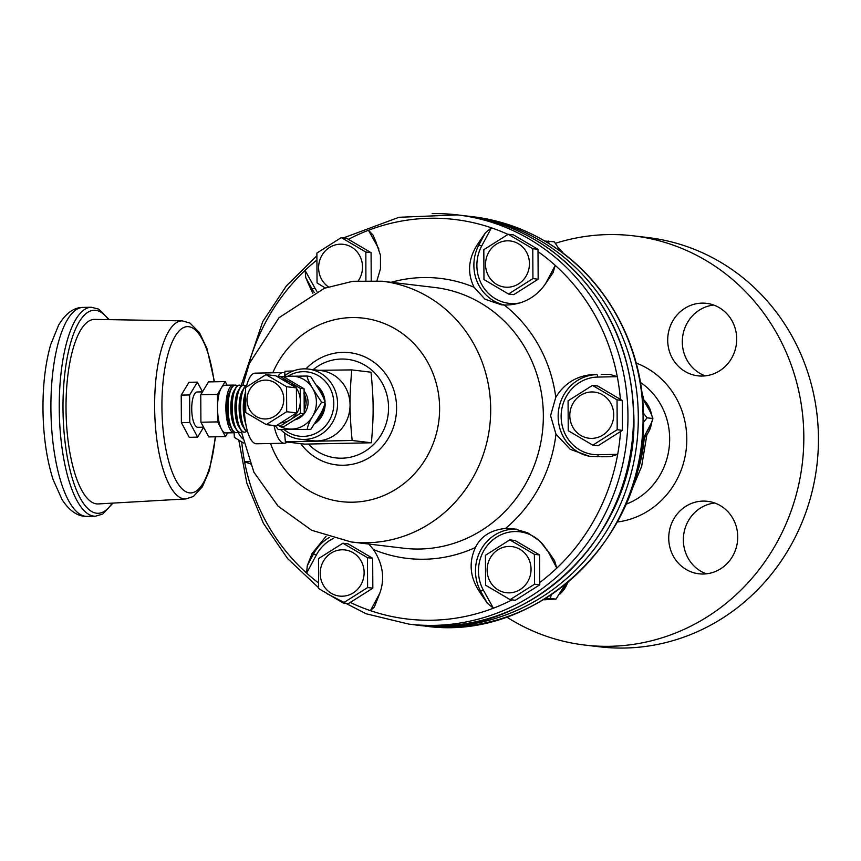 <?xml version="1.0" encoding="UTF-8"?>
<svg xmlns="http://www.w3.org/2000/svg" width="861" height="861" viewBox="0 0 861 861"><rect width="100%" height="100%" fill="white"/><g stroke="black" fill="none" stroke-linecap="round" stroke-linejoin="round"><path stroke-width="1.29" d="M555.646 243.232A206.048 194.586 96.8 0 1 633.427 235.839L648.042 237.582A206.048 194.586 96.8 0 1 816.917 465.177A206.048 194.586 96.8 0 1 599.342 646.783L584.727 645.05A206.048 194.586 96.8 0 1 506.634 616.993M706.332 573.824A36.496 34.472 96.8 0 1 683.623 535.208A36.496 34.472 96.8 0 1 714.759 503.007M705.288 375.859A36.496 34.472 96.8 0 1 682.579 337.254A36.496 34.472 96.8 0 1 713.715 305.042M735.251 328.654A36.496 34.472 96.8 0 1 697.884 375.826A36.496 34.472 96.8 0 1 667.975 335.51A36.496 34.472 96.8 0 1 706.515 303.341A36.496 34.472 96.8 0 1 735.251 328.654M633.427 235.839A206.048 194.586 96.8 0 1 802.301 463.444A206.048 194.586 96.8 0 1 584.727 645.05M713.134 572.339A36.496 34.472 96.8 0 1 698.928 573.792A36.496 34.472 96.8 0 1 669.008 533.476A36.496 34.472 96.8 0 1 707.548 501.306A36.496 34.472 96.8 0 1 737.619 534.046A36.496 34.472 96.8 0 1 713.134 572.339M66.017 408.082A92.288 30.092 -91.1 0 1 94.667 319.399L182.284 320.873A89.06 29.037 88.9 0 0 154.636 406.457A89.06 29.037 88.9 0 0 185.858 498.939L98.369 503.933A92.288 30.092 -91.1 0 1 66.017 408.082M197.352 382.133L188.946 382.295L181.23 395.124L181.38 422.633L189.237 437.313L197.643 437.14L189.786 422.46L189.635 394.962L197.352 382.133L202.529 391.798M274.024 425.549A35.323 11.516 88.9 0 0 284.388 443.221L256.567 443.781A35.323 11.516 -91.1 0 1 244.33 407.092A35.323 11.516 -91.1 0 1 245.374 392.013M246.321 387.041A35.323 11.516 -91.1 0 1 255.157 373.147L282.978 372.598A35.323 11.516 88.9 0 0 277.683 376.784M284.388 443.221A35.323 11.516 88.9 0 0 287.24 442.048M284.862 373.028A35.323 11.516 88.9 0 0 282.978 372.598M280.955 429.854A35.323 33.353 -83.2 0 0 299.994 439.228A35.323 33.353 -83.2 0 0 337.555 403.486A35.323 33.353 -83.2 0 0 308.346 369.078A35.323 33.353 -83.2 0 0 284.001 376.311M287.918 376.235A32.384 30.576 96.8 0 1 333.81 403.422A32.384 30.576 96.8 0 1 316.848 432.803A32.384 30.576 96.8 0 1 284.636 430.016M308.346 369.078L320.841 370.564A35.323 33.353 96.8 0 1 350.05 404.971A35.323 33.353 96.8 0 1 316.848 440.929A35.323 33.353 96.8 0 1 312.489 440.714L299.994 439.228M325.06 404.024A23.516 22.203 96.8 0 1 315.33 423.257M316.654 385.394A23.516 22.203 96.8 0 1 324.931 401.032M325.167 403.637A23.505 22.192 96.8 0 1 315.255 423.386M316.59 385.287A23.505 22.192 96.8 0 1 325.06 401.441M323.478 407.942A23.634 22.321 96.8 0 1 316.504 421.158M317.795 387.418A23.634 22.321 96.8 0 1 322.918 396.717M323.316 408.275A23.645 22.332 96.8 0 1 316.622 420.932M317.924 387.665A23.645 22.332 96.8 0 1 322.714 396.318M304.105 391.045A17.661 16.682 96.8 0 1 305.806 393.563A17.661 16.682 96.8 0 1 304.224 413.71M304.073 413.904A17.661 16.682 96.8 0 1 294.58 419.899M304.202 410.439A17.661 16.682 -83.2 0 0 304.116 393.778M282.591 379.766A21.665 20.46 96.8 0 1 289.974 382.306A21.665 20.46 96.8 0 1 295.893 387.59M296.41 388.3A21.665 20.46 96.8 0 1 300.317 400.849A21.665 20.46 96.8 0 1 290.168 419.802A21.665 20.46 96.8 0 1 280.74 422.869M286.691 411.719L266.286 424.624L245.74 412.537L245.611 387.547L266.017 374.632L286.562 386.718L286.691 411.719L296.528 412.893L296.399 387.891L275.854 375.805L266.017 374.632M265.511 418.963A19.437 18.35 -83.2 0 0 281.267 389.516A19.437 18.35 -83.2 0 0 249.453 390.151A19.437 18.35 -83.2 0 0 265.511 418.963M244.911 395.576A20.083 6.544 88.9 0 0 243.577 407.802A20.083 6.544 88.9 0 0 245.439 421.782M245.116 393.821A20.094 6.554 88.9 0 0 243.265 407.802A20.094 6.554 88.9 0 0 245.719 423.537M246.709 385.48A23.365 7.62 88.9 0 0 240.542 407.716A23.365 7.62 88.9 0 0 247.634 431.802M246.741 385.351A23.376 7.62 88.9 0 0 243.232 389.301A23.376 7.62 88.9 0 0 240.23 407.716A23.376 7.62 88.9 0 0 244.007 428.121A23.376 7.62 88.9 0 0 247.677 431.921M243.232 389.301L242.006 391.938A20.223 6.597 88.9 0 0 239.412 407.877A20.223 6.597 88.9 0 0 242.684 425.528L244.007 428.121M243.006 389.785A20.233 6.597 88.9 0 0 239.1 407.888A20.233 6.597 88.9 0 0 243.76 427.637M245.579 385.976A23.505 7.663 88.9 0 0 243.663 385.211A23.505 7.663 88.9 0 0 236.377 407.791A23.505 7.663 88.9 0 0 244.599 432.2A23.505 7.663 88.9 0 0 246.494 431.35M243.512 385.211A23.516 7.663 88.9 0 0 243.351 385.201A23.516 7.663 88.9 0 0 239.089 389.269A23.516 7.663 88.9 0 0 236.065 407.791A23.516 7.663 88.9 0 0 239.875 428.326A23.516 7.663 88.9 0 0 244.298 432.211A23.516 7.663 88.9 0 0 244.449 432.2M239.089 389.269L237.862 391.916A20.352 6.64 88.9 0 0 235.247 407.953A20.352 6.64 88.9 0 0 238.54 425.732L239.875 428.326M238.863 389.753A20.363 6.64 88.9 0 0 234.945 407.963A20.363 6.64 88.9 0 0 239.627 427.842M241.467 385.911A23.634 7.706 88.9 0 0 239.541 385.158A23.634 7.706 88.9 0 0 232.212 407.866A23.634 7.706 88.9 0 0 240.488 432.416A23.634 7.706 88.9 0 0 242.382 431.576M239.39 385.158A23.645 7.706 88.9 0 0 239.24 385.147A23.645 7.706 88.9 0 0 234.945 389.237A23.645 7.706 88.9 0 0 231.91 407.877A23.645 7.706 88.9 0 0 235.731 428.52A23.645 7.706 88.9 0 0 240.187 432.426A23.645 7.706 88.9 0 0 240.337 432.416M234.945 389.237L233.718 391.884A20.492 6.684 88.9 0 0 231.092 408.028A20.492 6.684 88.9 0 0 234.407 425.926L235.731 428.52M234.719 389.71A20.503 6.684 88.9 0 0 230.78 408.039A20.503 6.684 88.9 0 0 235.494 428.046M237.345 385.857A23.774 7.749 88.9 0 0 235.419 385.104A23.774 7.749 88.9 0 0 228.057 407.942A23.774 7.749 88.9 0 0 236.377 432.631A23.774 7.749 88.9 0 0 238.271 431.802M235.268 385.104A23.785 7.749 88.9 0 0 235.118 385.093A23.785 7.749 88.9 0 0 230.802 389.204A23.785 7.749 88.9 0 0 227.745 407.953A23.785 7.749 88.9 0 0 231.587 428.713A23.785 7.749 88.9 0 0 236.075 432.652A23.785 7.749 88.9 0 0 236.226 432.631M231.587 428.713L230.264 426.12A20.632 6.727 -91.1 0 1 226.927 408.114A20.632 6.727 -91.1 0 1 229.575 391.852L230.802 389.204M234.138 432.749L225.797 432.922A23.839 7.771 -91.1 0 1 221.535 429.241A23.839 7.771 -91.1 0 1 217.532 408.157A23.839 7.771 -91.1 0 1 221.32 387.988A23.839 7.771 -91.1 0 1 224.839 385.244L233.18 385.071A23.839 7.771 88.9 0 0 225.894 409.072A23.839 7.771 88.9 0 0 234.138 432.749A23.839 7.771 88.9 0 0 235.139 432.523M234.192 385.254A23.839 7.771 88.9 0 0 233.18 385.071M203.551 427.185L197.847 427.293A17.661 5.758 -91.1 0 1 191.734 409.75A17.661 5.758 -91.1 0 1 197.137 391.981L202.486 391.873M203.594 427.25L197.643 437.14M189.786 422.46L181.38 422.633M189.635 394.962L181.23 395.124M227.691 432.879L225.464 436.581L217.607 421.901L217.456 394.403L225.173 381.574L227.11 385.19M225.464 436.581L208.771 436.914L200.914 422.234L200.764 394.736L208.48 381.907L225.173 381.574M217.607 421.901L200.914 422.234M217.456 394.403L200.764 394.736M277.597 424.86L279.965 426.26L283.807 426.712L304.224 413.807L304.094 388.806L283.549 376.72L279.707 376.257L278.221 377.193M266.286 424.624L276.123 425.797L296.528 412.893M296.399 387.891L286.562 386.718M279.965 426.26L300.381 413.345L300.252 388.354L279.707 376.257M304.224 413.807L300.381 413.345M304.094 388.806L300.252 388.354M303.879 393.337L305.354 396.835L304.181 406.015M304.116 393.972L305.354 396.835M304.159 400.699L304.17 404.207M285.389 441.833L304.611 444.115L371.382 442.78C372.63 429.047 373.2 417.359 373.125 407.716C373.104 398.083 372.404 386.245 371.016 372.2L351.783 369.907C350.545 383.651 349.964 395.328 350.05 404.971C350.061 414.604 350.771 426.443 352.16 440.488L285.389 441.833L284.582 433.018M284.625 375.816L285.013 371.252L293.214 370.973M318.678 370.305L351.783 369.907M352.16 440.488L371.382 442.78M310.692 429.37L278.394 429.553L310.799 429.413L319.194 416.154C322.574 410.6 324.511 406.091 325.017 402.614L325.017 402.614C324.479 399.515 322.488 395.21 319.054 389.689L310.627 376.526M310.638 376.526L307.022 376.031C307.56 379.131 309.551 383.436 312.984 388.968L321.616 402.216L313.124 415.432C309.745 420.986 307.808 425.495 307.302 428.972M325.017 402.614L321.616 402.216M277.608 376.838L279.384 376.461M280.88 376.408L307.022 376.031M278.178 429.467L275.176 425.689M243.523 443.017L234.375 437.399L234.084 432.749M238.013 431.996A23.236 21.945 -83.2 0 0 242.619 438.744M617.197 429.725L592.798 445.159L568.238 430.704L568.077 400.817L592.486 385.394L617.046 399.838L617.197 429.725L622.428 430.349L622.266 400.462L617.046 399.838M591.884 438.378A23.236 21.945 -83.2 0 0 610.718 403.185A23.236 21.945 -83.2 0 0 572.683 403.938A23.236 21.945 -83.2 0 0 591.884 438.378M642.435 439.928L646.945 431.716C650.249 426.292 652.143 421.879 652.638 418.478L647.095 417.822L643.404 413.172M643.447 422.299L647.095 417.822M652.853 418.92L652.853 418.155L652.853 418.92M652.638 418.478C652.111 415.454 650.173 411.246 646.805 405.843L642.521 398.299M622.266 400.462L597.706 386.008L592.486 385.394M510.132 599.633L485.572 585.189L485.41 555.302L509.82 539.869L534.38 554.323L534.541 584.21L510.132 599.633L515.352 600.257L539.761 584.823L539.75 582.531A201.173 189.98 -83.2 0 0 556.809 568.099A201.173 189.98 -83.2 0 0 617.692 454.317A201.173 189.98 -83.2 0 0 620.544 431.533L598.018 445.772L592.798 445.159M620.544 431.533L622.428 430.349M490.135 581.638A23.236 21.945 -83.2 0 0 528.17 580.874A23.236 21.945 -83.2 0 0 508.969 546.434A23.236 21.945 -83.2 0 0 490.135 581.638M543.14 599.568L555.969 599.127L550.437 598.47L551.212 594.854M545.68 598.417L550.437 598.47M555.969 599.127L565.096 584.673M534.38 554.323L539.599 554.947L515.039 540.493L509.82 539.869M539.761 584.823L534.541 584.21M539.599 554.947L539.75 582.531M318.645 588.537L318.484 558.649L342.893 543.216L367.453 557.67L367.604 587.557L343.205 602.991L318.645 588.537M323.09 561.77A23.236 21.945 -83.2 0 0 342.291 596.21A23.236 21.945 -83.2 0 0 361.125 561.006A23.236 21.945 -83.2 0 0 323.09 561.77M342.893 543.216L348.113 543.84L372.673 558.294L367.453 557.67M372.673 558.294L372.835 588.171L367.604 587.557M372.835 588.171L348.425 603.604L343.205 602.991M532.776 248.711L532.937 278.587L508.528 294.021L483.968 279.567L483.817 249.69L508.216 234.257L532.776 248.711L538.007 249.324L513.447 234.881L508.216 234.257M526.566 275.262A23.236 21.945 -83.2 0 0 507.377 240.822A23.236 21.945 -83.2 0 0 488.542 276.015A23.236 21.945 -83.2 0 0 526.566 275.262M538.007 249.324L538.157 279.212L513.759 294.645L508.528 294.021M538.157 279.212L532.937 278.587M560.748 251.487L554.312 241.833L544.798 241.037M549.027 243.588L548.565 241.091M325.232 287.961L317.042 282.914L316.891 253.037L341.29 237.604L365.85 252.058L365.903 280.385M358.359 280.729A23.236 21.945 -83.2 0 0 359.521 255.394A23.236 21.945 -83.2 0 0 325.512 250.702A23.236 21.945 -83.2 0 0 328.364 286.853M365.85 252.058L371.08 252.671L346.509 238.228L341.29 237.604M371.08 252.671L371.22 280.417M348.404 239.336A201.173 189.98 96.8 0 1 368.465 230.285A201.173 189.98 96.8 0 1 491.416 227.821A201.173 189.98 96.8 0 1 507.979 234.396M538.017 251.627A201.173 189.98 96.8 0 1 555.227 265.371A201.173 189.98 96.8 0 1 617.283 376.677L609.803 374.374L601.193 374.417A13409.881 575.632 -0.3 0 1 609.803 374.374M620.372 399.353A201.173 189.98 -83.2 0 0 617.283 376.677L597.663 377.075A2.357 0.764 88.9 0 0 596.877 374.632A41.21 38.917 -83.2 0 0 558.251 413.323A41.21 38.917 -83.2 0 0 591.163 456.578M350.309 602.42A201.173 189.98 -83.2 0 0 370.456 610.664A201.173 189.98 -83.2 0 0 493.407 608.2A201.173 189.98 -83.2 0 0 512.069 599.869M241.737 441.941A201.173 189.98 -83.2 0 0 244.578 461.808A201.173 189.98 -83.2 0 0 306.645 573.114A201.173 189.98 -83.2 0 0 318.29 582.779M247.99 367.055A201.173 189.98 96.8 0 1 305.063 270.386A201.173 189.98 96.8 0 1 316.536 260.313M379.862 593.089L370.456 610.664L374.126 607.274L374.944 605.498A13409.881 4074.37 -59.5 0 1 377.796 598.298L379.755 593.358C385.061 578.7 382.973 564.095 373.502 549.544L368.809 544.055M547.305 550.061L556.809 568.099L554.581 560.726A13409.881 3498.738 -122.3 0 1 549.77 553.666L539.804 541.052L527.642 532.765L513.522 528.676L505.504 528.471C490.878 529.945 480.847 536.285 475.423 547.499C468.653 562.373 469.923 576.999 479.222 591.356L482.515 596.199A13409.881 3498.738 57.7 0 0 487.326 603.249L480.804 591.55A41.21 38.917 96.8 0 1 481.17 549.329A41.21 38.917 96.8 0 1 516.503 529.138M545.616 283.603L555.227 265.371L553.074 272.614A13409.881 4074.37 120.5 0 0 548.328 279.599L545.088 284.388C535.187 298.143 521.605 305.031 504.331 305.052A140.967 133.121 96.8 0 1 555.775 397.33L550.577 415.68L555.969 434.159L570.294 449.356L590.011 456.459L601.624 456.76A13409.881 575.632 -0.3 0 1 610.234 456.717L617.692 454.317L598.061 454.716A2.357 0.764 -91.1 0 1 597.642 456.771M504.331 305.052L501.36 304.805L485.023 299.23L474.056 287.24C467.146 272.991 468.255 258.763 477.403 244.567L480.653 239.778A13409.881 4074.37 -59.5 0 1 485.389 232.804L478.985 244.761A41.21 38.917 -83.2 0 0 504.794 305.074M520.733 302.738A38.853 36.689 96.8 0 1 483.796 287.865A38.853 36.689 96.8 0 1 481.697 245.988L491.416 227.821L485.389 232.804M316.956 291.352A38.853 36.689 96.8 0 1 314.965 288.155L305.063 270.386L305.752 277.576L312.274 289.274A41.21 38.917 -83.2 0 0 314.33 292.579M376.946 280.718L380.465 268.783L380.454 255.243L375.934 241.887A13409.881 3498.738 57.7 0 1 373.007 235.053L368.465 230.285L378.377 248.065A38.853 36.689 96.8 0 1 378.883 249.001M312.834 293.3L308.679 284.41A13409.881 3498.738 -122.3 0 1 305.752 277.576M555.775 397.33C564.848 382.607 578.022 374.976 595.295 374.438M546.896 550.33A38.853 36.689 -83.2 0 0 496.657 537.124A38.853 36.689 -83.2 0 0 483.495 590.42L493.407 608.2L487.326 603.249M333.315 538.48A38.853 36.689 -83.2 0 0 316.364 554.958L306.645 573.114L307.259 565.688L313.662 553.72A41.21 38.917 96.8 0 1 329.515 537.372M326.093 536.252L312.08 553.537L310.121 558.477A13409.881 4074.37 120.5 0 0 307.259 565.688M250.529 463.928L244.578 461.808L249.27 461.711M636.204 363.062A82.225 77.651 96.8 0 1 686.755 442.037A82.225 77.651 96.8 0 1 631.371 518.839A82.225 77.651 96.8 0 1 617.283 522.024M640.412 382.37A68.256 64.457 96.8 0 1 669.158 447.591A68.256 64.457 96.8 0 1 625.915 504.255M215.228 436.785A83.173 27.121 -91.1 0 1 185.578 491.545A83.173 27.121 -91.1 0 1 161.933 406.575A83.173 27.121 -91.1 0 1 183.501 327.61A83.173 27.121 -91.1 0 1 214.131 381.8M284.496 377.279A26.497 25.023 96.8 0 1 291.233 376.16A26.497 25.023 96.8 0 1 312.984 388.968A26.497 25.023 96.8 0 1 313.124 415.432A26.497 25.023 96.8 0 1 291.502 429.101A26.497 25.023 96.8 0 1 277.543 424.893M87.122 516.363A104.493 34.074 -91.1 0 1 50.96 412.58A104.493 34.074 -91.1 0 1 82.925 307.42C73.82 307.388 65.716 313.296 58.602 325.124L50.659 344.744C45.052 364.601 42.512 387.633 43.05 413.84C43.717 438.949 47.107 460.947 53.199 479.835L62.11 499.671C69.623 511.154 77.964 516.718 87.122 516.363L95.463 516.202L102.793 514.039L112.92 503.093M109.239 319.646L98.638 309.099L91.277 307.248A104.493 34.074 88.9 0 0 59.301 412.408A104.493 34.074 88.9 0 0 95.463 516.202M112.167 503.136A101.555 33.116 -91.1 0 1 63.047 412.333A101.555 33.116 -91.1 0 1 108.486 319.625M643.199 399.439A25.905 24.463 96.8 0 1 651.454 414.41M651.605 422.665A25.905 24.463 96.8 0 1 642.823 439.25M567.647 582.596A25.905 24.463 96.8 0 1 560.167 593.735M548.145 599.46A25.905 24.463 96.8 0 1 543.495 599.751L548.296 599.46M558.929 248.302A25.905 24.463 96.8 0 1 563.331 253.414M382.123 281.224L434.773 287.488A131.281 123.984 96.8 0 1 543.345 415.368A131.281 123.984 96.8 0 1 403.744 548.22L351.094 541.946A131.281 123.984 -83.2 0 0 490.695 409.093A131.281 123.984 -83.2 0 0 382.123 281.224L352.859 281.278L324.382 288.284L279.018 317.709L249.303 363.536L242.91 385.233M270.548 443.501A92.396 87.252 -83.2 0 0 368.131 500.445A92.396 87.252 -83.2 0 0 439.616 408.136A92.396 87.252 -83.2 0 0 370.553 319.345A92.396 87.252 -83.2 0 0 272.797 372.791M300.758 443.663A56.492 53.35 -83.2 0 0 360.436 461.97A56.492 53.35 -83.2 0 0 396.587 407.727A56.492 53.35 -83.2 0 0 363.816 356.443A56.492 53.35 -83.2 0 0 305.946 368.885M308.432 444.093A49.626 46.871 -83.2 0 0 359.694 454.134A49.626 46.871 -83.2 0 0 388.559 407.673A49.626 46.871 -83.2 0 0 362.309 363.805A49.626 46.871 -83.2 0 0 313.146 369.649M633.459 416.261A206.048 194.586 -83.2 0 0 463.057 215.562C495.807 219.598 525.619 231.534 552.504 251.347C604.788 292.353 631.909 347.349 633.857 416.358C638.023 536.112 526.997 641.865 414.356 624.774A206.048 194.586 -83.2 0 0 633.459 416.261M414.356 624.774L408.857 624.117A206.048 194.586 -83.2 0 0 627.96 415.605A206.048 194.586 -83.2 0 0 457.557 214.906A206.048 194.586 -83.2 0 0 432.136 213.657M391.142 282.3A140.967 133.121 96.8 0 1 474.056 287.24M373.502 549.544A140.967 133.121 -83.2 0 0 475.423 547.499M505.504 528.471A140.967 133.121 -83.2 0 0 555.969 434.159M643.07 417.402A206.048 194.586 -83.2 0 0 472.667 216.703C501.36 220.201 527.954 229.887 552.45 245.762C608.146 281.418 643.641 348.511 643.468 417.51C647.644 537.242 536.575 643.027 423.967 625.915A206.048 194.586 -83.2 0 0 643.07 417.402M423.967 625.915L419.199 625.344A206.048 194.586 -83.2 0 0 638.302 416.842A206.048 194.586 -83.2 0 0 467.9 216.143A206.048 194.586 -83.2 0 0 465.478 215.863L472.667 216.703M635.095 478.458A131.281 123.984 -83.2 0 0 644.168 438.238M481.697 245.988L477.403 244.567M545.508 283.527A38.853 36.689 96.8 0 1 544.765 284.851M314.965 288.155L310.692 289.092M483.495 590.42L479.222 591.356M598.061 454.716A38.853 36.689 96.8 0 1 561.135 416.627A38.853 36.689 96.8 0 1 597.663 377.075M316.364 554.958L312.08 553.537M185.858 498.939L193.413 496.463L202.443 486.68L209.374 470.493L215.594 436.785M214.486 381.789L206.963 348.468L199.461 332.637L189.969 323.069L182.284 320.873M91.277 307.248L82.925 307.42M643.059 399.203L645.513 401.581L651.852 415.271M652.003 421.761L642.597 439.648M568.045 582.262L559.93 594.133M558.8 248.065L563.729 253.704M241.5 432.157L253.909 472.226L278.081 506.139L311.639 530.268L351.094 541.946M463.057 215.562L457.557 214.906L398.998 217.284L343.539 237.873M316.719 255.911L286.465 285.787L262.745 321.594L241.134 385.674M238.798 440.154L246.838 483.15L263.369 523.251L287.649 558.649L318.581 587.708M326.889 593.616L366.173 613.785L408.857 624.117M416.778 625.043L419.199 625.344M641.789 391.647L643.867 399.913M629.423 495.549L641.639 466.447L646.805 435.235"/></g></svg>
